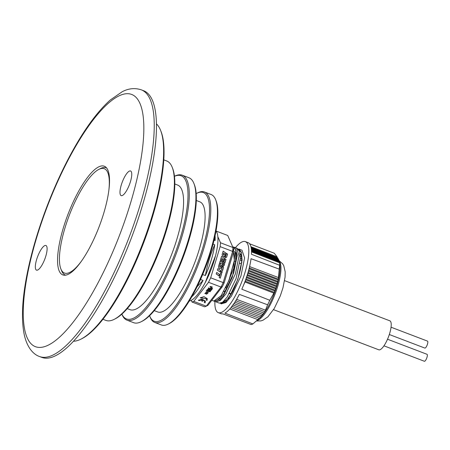 <?xml version="1.0" encoding="UTF-8"?>
<svg xmlns="http://www.w3.org/2000/svg" width="450" height="450" viewBox="0 0 450 450"><rect width="100%" height="100%" fill="white"/><g stroke="black" fill="none" stroke-linecap="round" stroke-linejoin="round"><path stroke-width="0.67" d="M160.605 130.404L161.044 131.524A116.196 33.469 110.9 0 1 130.517 273.403A116.196 33.469 110.9 0 1 82.041 338.591L80.966 339.131A117.124 33.733 -69.1 0 0 129.831 273.42A117.124 33.733 -69.1 0 0 160.605 130.404A117.124 33.733 -69.1 0 0 156.426 123.846M73.485 341.235A117.124 33.733 -69.1 0 0 80.966 339.131M215.64 199.699L216.079 200.818A68.878 19.839 110.9 0 1 197.983 284.923A68.878 19.839 110.9 0 1 169.251 323.567L168.176 324.107A69.812 20.109 -69.1 0 0 197.303 284.94A69.812 20.109 -69.1 0 0 215.64 199.699A69.812 20.109 -69.1 0 0 211.14 194.524L204.48 191.981A69.812 20.109 110.9 0 1 190.637 282.398A69.812 20.109 110.9 0 1 154.71 322.431A69.812 20.109 110.9 0 1 150.216 317.25L149.771 316.136A68.878 19.839 -69.1 0 0 189.658 281.745A68.878 19.839 -69.1 0 0 209.273 215.859A68.878 19.839 -69.1 0 0 196.605 193.388A68.878 19.839 -69.1 0 0 196.178 193.607M154.71 322.431L161.376 324.968A69.812 20.109 -69.1 0 0 168.176 324.107M149.602 315.681A68.878 19.839 -69.1 0 0 149.771 316.136M193.922 183.493L194.361 184.612A76.635 22.073 110.9 0 1 174.229 278.19A76.635 22.073 110.9 0 1 142.256 321.182L141.182 321.722A77.569 22.343 -69.1 0 0 173.542 278.207A77.569 22.343 -69.1 0 0 193.922 183.493A77.569 22.343 -69.1 0 0 188.921 177.744L182.261 175.202A77.569 22.343 110.9 0 1 166.882 275.664A77.569 22.343 110.9 0 1 126.962 320.141A77.569 22.343 110.9 0 1 121.967 314.392L121.86 314.128M126.962 320.141L133.622 322.684A77.569 22.343 -69.1 0 0 141.182 321.722M121.883 314.111A76.635 22.073 -69.1 0 0 165.898 275.012A76.635 22.073 -69.1 0 0 187.656 202.539A76.635 22.073 -69.1 0 0 174.454 176.316M172.204 167.287L172.643 168.407A84.392 24.306 110.9 0 1 150.469 271.457A84.392 24.306 110.9 0 1 115.262 318.803L114.188 319.343A85.32 24.576 -69.1 0 0 149.788 271.474A85.32 24.576 -69.1 0 0 172.204 167.287A85.32 24.576 -69.1 0 0 166.703 160.965L163.778 159.846M102.949 319.286L105.874 320.4A85.32 24.576 -69.1 0 0 114.188 319.343M154.271 310.635L157.748 311.963A58.95 16.982 -69.1 0 0 188.089 278.162A58.95 16.982 -69.1 0 0 199.778 201.808L196.296 200.481M127.254 308.632L129.999 309.679A66.707 19.215 -69.1 0 0 164.329 271.429A66.707 19.215 -69.1 0 0 177.559 185.029L174.814 183.982M174.448 176.287L174.701 176.164A77.569 22.343 110.9 0 1 182.261 175.202M196.605 193.388L197.679 192.842A69.812 20.109 110.9 0 1 204.48 191.981M128.289 171.844A13.185 3.797 110.9 0 1 131.417 171.956A13.185 3.797 110.9 0 1 129.859 183.448A13.185 3.797 110.9 0 1 123.452 194.754A13.185 3.797 110.9 0 1 122.456 195.458A13.185 3.797 110.9 0 1 120.763 186.885A13.185 3.797 110.9 0 1 128.289 171.844M43.644 246.364A13.185 3.797 110.9 0 1 46.772 246.476A13.185 3.797 110.9 0 1 45.214 257.968A13.185 3.797 110.9 0 1 38.801 269.274A13.185 3.797 110.9 0 1 37.806 269.977A13.185 3.797 110.9 0 1 36.113 261.405A13.185 3.797 110.9 0 1 43.644 246.364M39.611 356.552L41.833 357.401A142.723 41.108 -69.1 0 0 66.516 348.064A142.723 41.108 -69.1 0 0 142.521 205.211A142.723 41.108 -69.1 0 0 143.584 90.709L141.362 89.859A142.723 41.108 110.9 0 1 140.299 204.362A142.723 41.108 110.9 0 1 64.294 347.214A142.723 41.108 110.9 0 1 39.611 356.552C33.553 354.561 27.259 347.929 24.3 334.941C21.077 319.343 22.112 298.558 27.405 272.571C31.703 251.567 38.143 229.742 46.727 207.084C52.892 190.901 59.698 175.562 67.157 161.078C81.467 133.397 95.794 113.074 110.126 100.114L122.276 91.693C128.61 88.374 134.966 87.761 141.362 89.859M72.872 271.108A58.174 16.757 -69.1 0 0 103.849 212.878A58.174 16.757 -69.1 0 0 104.282 166.208A58.174 16.757 -69.1 0 0 94.219 170.01A58.174 16.757 -69.1 0 0 63.242 228.24A58.174 16.757 -69.1 0 0 62.809 274.911A58.174 16.757 -69.1 0 0 72.872 271.108M108.889 190.018A55.845 16.088 -69.1 0 0 106.987 171.045A55.845 16.088 -69.1 0 0 98.843 169.391A55.845 16.088 -69.1 0 0 69.351 215.145A55.845 16.088 -69.1 0 0 60.874 268.914A55.845 16.088 -69.1 0 0 61.774 270.709A55.845 16.088 -69.1 0 0 82.108 260.224M65.661 275.153A57.398 16.532 110.9 0 1 65.306 275.034A57.398 16.532 110.9 0 1 62.533 272.621A57.398 16.532 110.9 0 1 61.611 270.782L60.874 268.914M98.843 169.391L100.631 168.491A57.398 16.532 110.9 0 1 106.228 167.777A57.398 16.532 110.9 0 1 106.571 167.929M383.946 345.831L424.373 361.26A3.724 1.074 -69.1 0 0 425.61 360.315A3.724 1.074 -69.1 0 0 427.168 356.659A3.724 1.074 -69.1 0 0 427.027 354.302L387.517 339.227M391.05 327.212L427.5 341.117A3.724 1.074 110.9 0 1 427.641 343.479A3.724 1.074 110.9 0 1 426.082 347.136A3.724 1.074 110.9 0 1 424.845 348.075L389.317 334.519M284.591 280.659L389.829 320.811A15.514 4.466 110.9 0 1 390.414 330.643A15.514 4.466 110.9 0 1 383.923 345.87A15.514 4.466 110.9 0 1 378.771 349.796L273.532 309.645M189.27 301.033A38.008 10.946 -69.1 0 0 210.364 271.401A38.008 10.946 -69.1 0 0 216.844 232.374A38.008 10.946 -69.1 0 0 216.006 230.963M249.581 243.771L274.275 253.249L277.088 256.832L277.301 257.692M277.909 258.637L277.729 257.861L251.123 247.483M278.438 259.543L278.274 258.778L251.257 248.243M278.882 260.421L278.736 259.661L251.359 248.985M218.295 312.649L221.006 313.684A38.008 10.946 -69.1 0 0 222.834 313.847L251.083 324.557A38.008 10.946 -69.1 0 0 252.883 323.916L260.347 317.492A32.265 9.293 110.9 0 0 279.984 266.023L279.731 262.828L279.585 265.264L251.471 254.267A38.008 10.946 -69.1 0 0 250.425 245.188A38.008 10.946 -69.1 0 0 248.102 242.662L245.391 241.627A38.008 10.946 110.9 0 1 247.714 244.153A38.008 10.946 110.9 0 1 240.041 286.037A38.008 10.946 110.9 0 1 218.295 312.649A38.008 10.946 110.9 0 1 215.966 310.123A38.008 10.946 110.9 0 1 214.903 301.461M225.737 300.656L224.747 300.268M220.022 298.412L219.234 298.103M234.984 248.237A38.008 10.946 110.9 0 1 245.391 241.627M279.236 261.264L279.113 260.511L251.432 249.716M279.506 262.074L279.405 261.332L251.482 250.442M279.686 262.811L279.608 262.114L251.511 251.156M259.464 318.341L264.898 311.653L267.615 304.791A38.008 10.946 -69.1 0 0 269.786 300.279L274.32 292.337L276.711 285.874L278.325 279.107L279.214 269.134A38.008 10.946 -69.1 0 0 279.585 265.264M214.054 240.159L215.117 240.547L214.273 239.231M215.072 235.688A38.008 10.946 110.9 0 1 215.117 240.547M202.652 274.551L205.38 275.529C207.292 264.819 210.403 254.559 214.712 244.761L213.064 244.102M197.117 286.706L203.023 280.429L200.537 279.428M250.948 246.724L277.088 256.832M223.858 291.431L225.017 291.87M229.388 293.546L231.013 294.171M236.616 299.413L235.373 301.393A38.008 10.946 -69.1 0 1 224.893 313.116L252.883 323.916M258.058 319.686L229.798 308.981M267.615 304.791L239.327 294.379L236.644 299.351L265.41 310.146M273.628 293.04L244.986 281.998L241.813 289.209L269.786 300.279M241.813 289.209A38.008 10.946 -69.1 0 0 250.633 261.399L249.649 266.591L278.331 277.509M279.214 269.134L251.049 258.705A38.008 10.946 -69.1 0 1 250.633 261.399M279.731 262.828L251.528 251.876M214.712 244.761A38.008 10.946 110.9 0 1 205.38 275.529M203.023 280.429A38.008 10.946 110.9 0 1 191.722 296.882M235.373 301.393A38.008 10.946 -69.1 0 0 239.327 294.379M235.541 258.21L235.969 258.379M240.188 260.016L241.521 260.533M244.986 281.998L247.967 273.313L276.834 284.383M249.649 266.591L247.967 273.313M274.32 292.337L245.368 281.227M249.368 268.003L278.325 279.107M240.041 253.322L240.435 253.963C245.362 261.501 234.124 294.823 226.142 300.291L222.12 302.574M219.088 298.924L219.037 298.322M225.743 287.904L233.736 268.318L234.872 251.843C235.446 251.556 235.704 254.739 235.648 261.399M235.89 260.421L232.453 276.469M219.538 298.89L218.047 299.323M259.414 318.364L230.917 307.676M235.766 300.769L264.634 311.597M274.579 290.902L245.807 279.866M249.143 268.841L277.914 279.877M234.506 251.263L235.097 252.371M220.399 303.227L225.534 302.034L232.712 291.516M241.808 262.896L241.537 252.574L237.966 248.929M215.668 301.753L219.066 300.707L223.459 295.684L232.279 277.279L236.559 257.153L235.929 250.251L233.398 246.943L234.726 247.449L237.291 255.037L233.668 273.015L224.123 293.248L218.644 299.666L214.116 301.157L219.392 303.171M230.889 260.662L229.714 264.549M232.886 247.281L234.411 260.207L228.645 281.452M217.44 299.852L216.686 300.414M237.099 248.422L239.602 251.539L240.283 258.491L236.081 278.528L227.25 297.006L222.514 302.316L219.409 303.12M220.365 303.233L221.231 303.874L228.6 298.401L237.746 279.641L242.066 260.179L241.453 252.281L238.956 249.064L242.021 250.234L244.603 257.951L240.924 276.047L231.39 296.179L225.962 302.512L221.231 303.874M237.122 248.366L236.503 248.13L239.074 255.78L235.429 273.814L225.889 294.002L220.433 300.375L215.927 301.849M232.796 247.084L234.399 260.46L229.382 279.574L221.13 295.712L213.851 301.061L211.821 300.285M240.294 258.294L241.487 258.761M275.203 290.216L246.167 279.073M248.839 270.259L277.869 281.396M222.362 286.633L207.934 305.325L206.274 306.163A38.008 10.946 -69.1 0 0 206.274 306.163L221.018 287.055L222.362 286.633L224.128 282.96L223.178 282.577L232.627 251.398L233.376 252.456L224.128 282.96M217.828 236.666L220.506 242.781L220.14 246.634L232.627 251.398A38.008 10.946 -69.1 0 0 232.999 247.545L233.685 249.294L233.376 252.456M260.629 317.076L231.694 306.214M234.827 302.152L263.756 313.014M275.411 288.759L246.578 277.701M248.58 271.086L277.414 282.15M220.14 246.634L210.684 277.813L223.178 282.577A38.008 10.946 -69.1 0 1 221.018 287.055L208.53 282.291L193.781 301.393L206.274 306.163A38.008 10.946 -69.1 0 1 204.491 306.787L191.998 302.023L191.256 300.33M220.506 242.781L232.999 247.545L227.711 235.474L216.062 231.03M240.317 256.545L241.307 256.928M276.002 288.062L246.921 276.902M248.254 272.492L277.335 283.652M205.341 282.358L215.55 255.594M209.323 289.125L208.176 288.433L208.626 287.854L209.756 288.562L210.504 287.989L212.158 288.146L212.49 288.63L211.168 290.351L207.917 290.053L207.371 290.756L210.623 291.054L210.094 291.741L206.719 291.42L206.252 290.931L207.456 289.373L209.019 289.513L209.323 289.125L208.226 288.371M210.094 291.741L206.719 291.42L206.252 290.931M212.158 288.146L212.49 288.63L211.106 290.222L207.861 289.924L207.371 290.756M201.077 298.114L200.244 297.793L204.002 296.662L207.332 298.682L207.045 300.392L206.213 300.071L206.466 298.755L200.301 297.709M211.967 287.201C210.949 286.504 210.549 286.408 210.769 286.909L212.366 287.016L211.258 287.392L211.933 287.032M210.33 286.605L210.769 286.909M208.294 292.573L208.114 292.809C205.965 292.112 205.898 292.196 207.911 293.068L205.712 292.387L208.294 292.573M207.855 292.939C205.841 292.067 205.909 291.983 208.058 292.68L208.114 292.809C205.965 292.112 205.898 292.196 207.911 293.068M198.338 300.262L202.089 299.137L205.425 301.157L205.138 302.861L204.306 302.541L204.564 301.213L203.422 300.111L202.506 301.298L201.634 300.966L202.551 299.779L199.17 300.583L198.338 300.262M206.803 293.963L204.801 293.496L205.689 293.344C205.037 293.428 205.104 293.484 205.886 293.524L207.186 293.799L206.218 294.176L206.803 293.963L206.662 293.631L204.784 293.434M205.734 293.085L205.689 293.344C205.037 293.428 205.104 293.484 205.886 293.524M224.55 264.088L224.083 265.624L223.042 264.892L223.509 263.363L224.55 264.088M220.489 273.319L221.529 274.044L220.264 278.213L219.223 277.493L220.489 273.319M222.154 265.264L221.282 268.144L219.589 268.577L218.672 267.593L218.492 266.507L219.442 263.363L220.404 264.049L219.667 266.479L219.932 267.086L220.483 267.024L220.894 265.686L222.154 265.264M220.348 263.919L219.611 266.349L219.932 267.086M222.812 265.657L223.509 267.508L222.604 270.495L221.563 269.769L222.812 265.657M226.53 253.395L227.571 254.121L226.609 257.287L225.259 257.58L226.53 253.395M222.868 262.918L222.401 264.448L219.696 262.558L220.162 261.023L222.868 262.918M222.272 271.592L221.811 273.127L220.764 272.396L221.231 270.866L222.272 271.592M220.106 272.019L217.401 270.129L217.868 268.594L220.573 270.489L220.106 272.019L217.423 270.051M216.703 272.43L219.409 274.326L218.942 275.856L216.236 273.966L216.703 272.43M222.182 261.394L222.874 259.127L222.069 258.564L221.383 260.826L220.421 260.168L221.563 256.376L224.274 258.272L223.127 262.058L222.182 261.394M223.785 262.434L224.938 258.649L225.979 259.374L224.831 263.166L223.785 262.434M222.148 254.475L223.161 251.123L225.872 253.013L224.623 257.136L224.207 256.348L223.222 256.393L222.311 255.448L222.148 254.475M224.297 256.601L224.151 256.219L223.166 256.264L222.283 255.381M261.754 315.754L232.791 304.881M233.837 303.531L262.8 314.398M276.165 286.588L247.297 275.518M210.684 277.813L208.53 282.291M193.781 301.393L191.998 302.023M206.657 291.291L206.196 290.801M210.476 291.037L210.037 291.611M212.434 288.501L212.102 288.017M207.304 298.626L207.045 300.392M206.432 298.693L201.021 297.984M206.286 299.993L206.989 300.262M209.942 286.706L210.583 287.145M211.32 287.308L212.333 286.954M210.713 286.779C210.487 286.29 210.887 286.386 211.911 287.072M205.695 292.326L207.731 293.304M204.379 302.462L205.138 302.861M205.082 302.732L205.397 301.089M198.394 300.178L199.17 300.583M199.114 300.454L202.551 299.779M201.696 300.887L202.506 301.298M202.449 301.168L203.422 300.111M203.366 299.981L204.531 301.151M207.152 293.738L206.286 294.092M205.633 293.214C204.975 293.299 205.042 293.355 205.836 293.394M222.986 264.763L224.083 265.624M224.471 264.037L224.027 265.494M220.264 278.213L221.451 273.988M220.208 278.083L219.167 277.363M221.282 268.144L219.532 268.447L218.644 267.525M221.226 268.014L222.069 265.23M219.611 266.349L219.876 266.957L219.611 266.349M222.604 270.495L223.509 267.508M223.453 267.379L223.312 266.321M221.507 269.64L222.547 270.366M226.609 257.287L227.514 253.991M225.203 257.451L226.553 257.158M219.639 262.429L222.401 264.448M222.789 262.862L222.345 264.319M220.787 272.323L221.811 273.127M221.754 272.998L222.193 271.541M220.05 271.89L220.494 270.433M218.942 275.856L219.33 274.269M218.886 275.726L216.18 273.836M222.069 258.564L222.874 259.127M222.126 261.264L223.127 262.058M223.071 261.928L224.218 258.142M220.444 260.089L221.383 260.826M221.327 260.696L222.013 258.435M224.831 263.166L223.729 262.305M225.922 259.245L224.775 263.036M224.623 257.136L224.151 256.219M225.816 252.883L224.567 257.006M240.862 254.998L240.227 254.751M276.711 285.874L247.612 274.708M210.493 288.658L209.711 289.468L210.437 288.529L211.584 288.754L210.437 288.529M223.312 254.734L223.644 252.996L224.516 253.704L223.701 253.125L223.222 254.385M209.768 289.598L210.864 289.699L211.584 288.754M224.516 253.704L224.128 254.981L223.279 254.672M108.309 103.292A134.966 38.874 -69.1 0 0 28.586 268.942A134.966 38.874 -69.1 0 0 58.781 337.826A134.966 38.874 -69.1 0 0 138.504 172.176A134.966 38.874 -69.1 0 0 108.309 103.292M279.202 261.051A32.265 9.293 110.9 0 1 280.018 262.373A32.265 9.293 110.9 0 1 280.766 271.946A32.265 9.293 110.9 0 1 271.451 302.417A32.265 9.293 110.9 0 1 257.108 320.552M65.633 275.158L65.306 275.034M106.554 167.901L106.228 167.777M231.216 293.833L229.579 293.209M225.219 291.544L224.044 291.099M241.329 263.824L239.822 263.244M235.778 261.703L234.309 261.141M279.146 260.73L282.645 263.812L283.748 265.686L285.188 271.806L285.064 277.121L282.966 287.848L280.294 295.892L274.298 308.402L267.919 316.8L262.929 320.248L260.859 320.918L256.613 320.979M236.503 248.13L234.726 247.449"/></g></svg>
